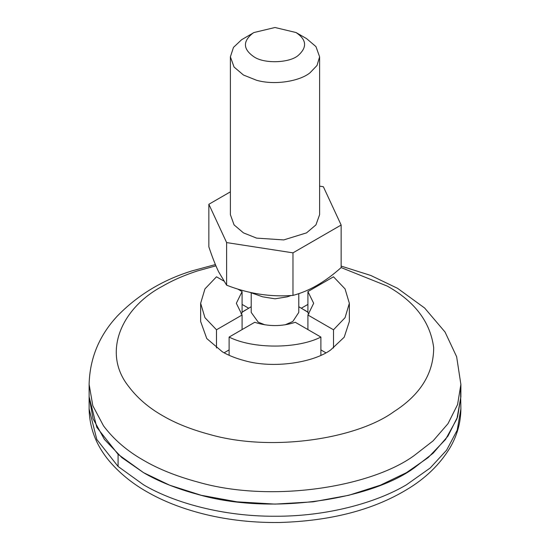 <?xml version="1.0" encoding="UTF-8"?>
<svg xmlns="http://www.w3.org/2000/svg" width="550" height="550" viewBox="0 0 550 550"><rect width="100%" height="100%" fill="white"/><g stroke="black" fill="none" stroke-linecap="round" stroke-linejoin="round"><path stroke-width="0.82" d="M118.078 454.307L118.078 466.455L143.564 484.811C173.958 502.851 223.163 516.505 275 516.244C326.837 516.505 376.042 502.851 406.436 484.811L430.244 467.947L446.614 450.161L457.208 430.155L460.879 408.925L460.577 390.603L460.879 396.784L456.94 418.777L445.589 439.409L428.161 457.593L406.436 472.67L380.325 485.21L348.831 495.275L313.087 501.827L275 504.103L236.913 501.827L201.169 495.275L169.675 485.21L143.564 472.67L118.078 454.307L96.807 427.329L89.121 396.77M229.116 355.279L229.116 337.067L254.705 322.293C268.235 326.673 281.765 326.673 295.295 322.293L320.884 337.067L320.884 355.279M242.089 329.581L242.089 315.006L216.494 329.787L216.494 347.999M229.116 349.903L224.097 352.797M307.911 304.411L301.359 308.192M320.884 284.082L320.884 283.051M309.004 313.919L307.911 312.826L307.911 291.576L333.506 276.801L345.049 288.894L349.353 303.291L345.049 317.687L333.506 329.787L307.911 315.006L307.911 329.581M237.614 288.991L242.089 291.576L242.089 312.826L240.996 313.919M216.494 329.787L204.951 317.687L200.647 303.291L204.951 288.894L216.494 276.801L223.685 280.954M248.641 308.192L242.089 304.411M325.903 352.797L320.884 349.903M333.506 347.999L333.506 329.787M320.884 337.067C297.316 349.071 252.684 349.071 229.116 337.067M307.911 291.576L313.665 303.291L307.911 315.006M242.089 315.006L236.335 303.291L242.089 291.576M349.353 303.291L349.353 321.502L344.204 337.205L330.688 349.951C313.445 362.587 273.529 369.043 244.269 360.594C235.668 358.277 228.387 355.362 222.427 351.863L206.766 338.553L200.647 321.502L200.647 303.291M215.387 264.571L192.087 270.861C162.649 279.929 137.672 295.054 117.15 316.236C99.103 335.754 89.753 358.483 89.121 384.422L92.819 405.728L103.489 425.803C113.761 439.491 127.119 450.993 143.564 460.309C158.469 469.061 176.674 476.341 198.172 482.144C271.315 503.257 371.112 487.121 414.219 455.531L433.111 440.853L448.002 423.672L457.579 404.566L460.879 384.422L460.879 396.784L457.579 416.934L448.002 436.033L433.111 453.214L414.219 467.899C371.112 499.489 271.315 515.625 198.172 494.505C176.674 488.709 158.469 481.429 143.564 472.67L121.839 457.593L104.411 439.409L93.06 418.777L89.121 396.784L89.121 408.925C89.512 428.67 96.649 446.524 110.522 462.495C121.282 474.739 134.406 485.066 149.896 493.453C166.011 502.37 184.766 509.424 206.154 514.621C229.384 520.163 253.763 522.789 279.304 522.5C330.392 521.022 372.845 510.084 406.643 489.679C425.239 478.631 439.656 464.723 449.907 447.947C457.105 435.689 460.763 422.682 460.879 408.925M296.031 32.532L306.543 38.603L315.941 46.585L319.612 56.815L317.013 65.477L310.049 72.751C300.08 81.042 275.144 85.594 256.561 80.266L243.458 75.027L234.059 67.045L230.388 56.815L233.482 47.389L241.587 39.744L253.969 32.532L275 27.5L296.031 32.532C306.584 39.6 307.361 47.19 298.368 55.296C290.036 62.975 264.413 64.082 253.969 56.815C243.024 49.259 242.612 41.422 252.725 33.296L253.969 32.526M319.612 56.815L319.612 214.658L315.941 224.888L306.543 232.87L283.745 239.917L256.561 238.109L243.458 232.87L234.059 224.888L230.388 214.658L230.388 56.815M249.899 292.339L262.632 296.814L275 298.815L287.368 296.814L291.067 295.515M264.928 324.844L258.177 322.114L251.206 312.4L251.206 292.799M298.794 293.618L298.794 312.4L292.82 321.502L285.072 324.844M319.612 186.147L323.373 186.732L341.144 225.032L292.971 252.849L226.627 242.584L208.856 204.277L208.856 246.826C212.032 256.458 215.256 264.722 218.522 271.611L226.627 285.189C248.586 293.762 270.696 297.165 292.971 295.398C308.969 291.252 325.029 281.985 341.144 267.582L387.276 286.096C414.906 301.599 430.375 322.128 433.682 347.676C433.641 373.388 420.386 394.714 393.917 411.661C357.101 438.646 271.851 452.423 209.371 434.39C191.008 429.433 175.457 423.218 162.724 415.738C148.679 407.784 137.273 397.959 128.501 386.265C101.729 352.516 121.495 307.759 162.724 286.096C172.514 280.383 184.03 275.344 197.271 270.985L215.916 265.829M208.856 204.277L230.388 191.847M226.627 242.584L226.627 285.189M292.971 252.849L292.971 295.398M341.144 225.032L341.144 267.582M118.078 466.455L96.807 439.471L89.121 408.925M298.794 306.707L307.911 312.228M242.089 312.228L251.206 306.707M89.121 384.422L89.121 396.784M460.879 384.422L456.638 356.723L445.039 332.028L424.627 308.014L397.526 288.303L370.803 275.474L341.144 266.09M304.514 310.014L307.911 312.194M242.089 312.194L245.486 310.014"/></g></svg>
